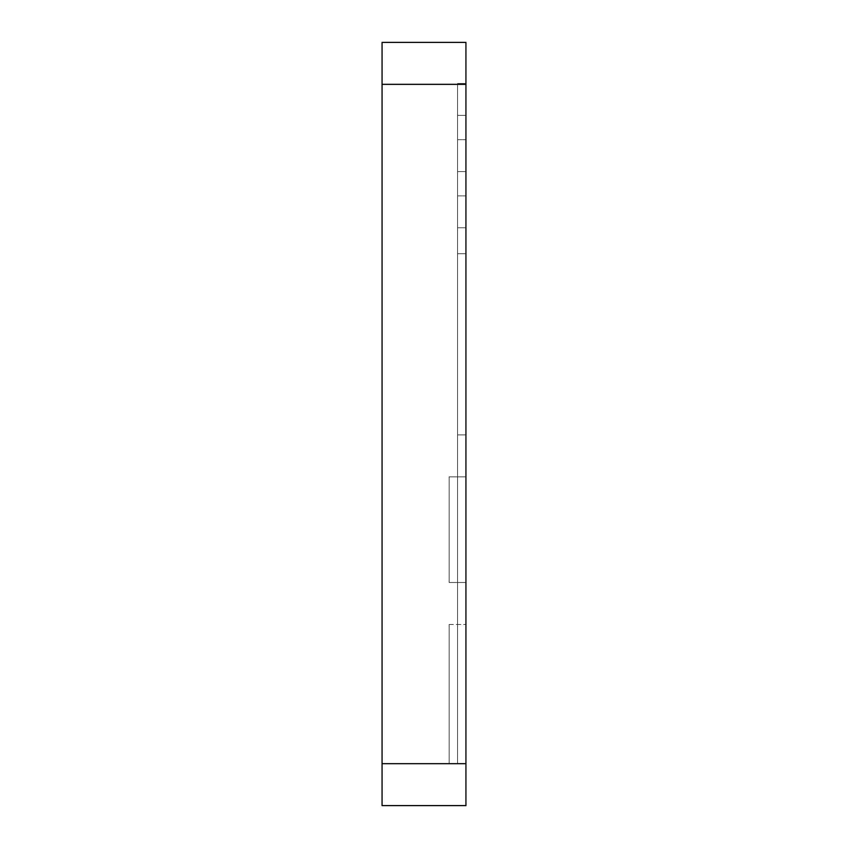 <?xml version="1.0" encoding="UTF-8"?>
<svg xmlns="http://www.w3.org/2000/svg" width="848" height="848" viewBox="0 0 848 848"><rect width="100%" height="100%" fill="white"/><g stroke="black" fill="none" stroke-linecap="round" stroke-linejoin="round"><path stroke-width="0.64" stroke-dasharray="4.24 3.18" d="M382.066 84.334L382.066 805.6L465.934 805.6L465.934 763.666L449.164 763.666L465.934 763.666L449.164 763.666L465.934 763.666L449.164 763.666L465.934 763.666L449.164 763.666L449.164 624.446L449.164 763.666L449.164 624.446L449.164 763.666L449.164 624.446L449.164 763.666L449.164 624.446L449.164 763.666L465.934 763.666L465.934 42.4L382.066 42.4L382.066 84.334L465.934 84.334L457.549 84.334L457.549 763.666L457.549 84.334L465.934 84.334M449.164 624.446L465.934 624.446L449.164 624.446M449.164 582.512L449.164 476.841L449.164 582.512L465.934 582.512L465.934 476.841L465.934 582.512L465.934 476.841L465.934 582.512L465.934 476.841L465.934 582.512L465.934 476.841L465.934 582.512L465.934 476.841L465.934 582.512L449.164 582.512L449.164 476.841L465.934 476.841L449.164 476.841L449.164 582.512L465.934 582.512L449.164 582.512L449.164 476.841L449.164 582.512L465.934 582.512L449.164 582.512L449.164 476.841L465.934 476.841L449.164 476.841L449.164 582.512L465.934 582.512L449.164 582.512L449.164 476.841L449.164 582.512L465.934 582.512L449.164 582.512M449.164 476.841L465.934 476.841L449.164 476.841M457.549 227.752L457.549 195.877L457.549 227.752L465.934 227.752L465.934 195.877L465.934 227.752L465.934 195.877L465.934 227.752L457.549 227.752L457.549 195.877L465.934 195.877L457.549 195.877L457.549 227.752L465.934 227.752L457.549 227.752M457.549 171.561L457.549 139.687L457.549 171.561L465.934 171.561L465.934 139.687L465.934 171.561L465.934 139.687L465.934 171.561L457.549 171.561L457.549 139.687L465.934 139.687L457.549 139.687L457.549 171.561L465.934 171.561L457.549 171.561M457.549 253.743L457.549 434.907L457.549 253.743L465.934 253.743L465.934 434.907L465.934 253.743L465.934 434.907L465.934 253.743L465.934 434.907L465.934 253.743L465.934 434.907L465.934 253.743L465.934 434.907L465.934 253.743L465.934 434.907L465.934 253.743L465.934 434.907L465.934 253.743L465.934 434.907L465.934 253.743L465.934 434.907L465.934 253.743L457.549 253.743L457.549 434.907L465.934 434.907L457.549 434.907L457.549 253.743L465.934 253.743L457.549 253.743L457.549 434.907L457.549 253.743L465.934 253.743L457.549 253.743L457.549 434.907L465.934 434.907L457.549 434.907L457.549 253.743L465.934 253.743L457.549 253.743L457.549 434.907L457.549 253.743L465.934 253.743L457.549 253.743L457.549 434.907L465.934 434.907L457.549 434.907L457.549 253.743L465.934 253.743L457.549 253.743L457.549 434.907L457.549 253.743L465.934 253.743L457.549 253.743L457.549 434.907L465.934 434.907L457.549 434.907L457.549 253.743L465.934 253.743L457.549 253.743L457.549 434.907L465.934 434.907L457.549 434.907L457.549 253.743L465.934 253.743L457.549 253.743M457.549 115.37L457.549 83.496L457.549 115.37L465.934 115.37L465.934 83.496L465.934 115.37L465.934 83.496L465.934 115.37L457.549 115.37L457.549 83.496L465.934 83.496L457.549 83.496L465.934 83.496L457.549 83.496L457.549 115.37L465.934 115.37L457.549 115.37M457.549 139.687L465.934 139.687L457.549 139.687M457.549 434.907L465.934 434.907L457.549 434.907M457.549 195.877L465.934 195.877L457.549 195.877M382.066 763.666L465.934 763.666"/><path stroke-width="1.27" d="M382.066 763.666L382.066 42.4L465.934 42.4L465.934 805.6L382.066 805.6L382.066 763.666L465.934 763.666M382.066 84.334L465.934 84.334"/></g></svg>
